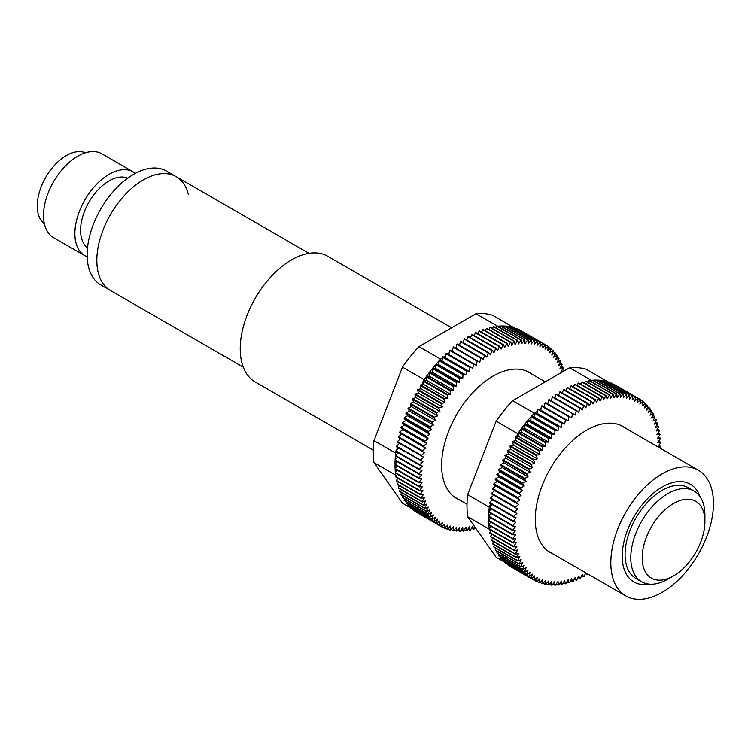<?xml version="1.0" encoding="UTF-8"?>
<svg xmlns="http://www.w3.org/2000/svg" width="751" height="751" viewBox="0 0 751 751"><rect width="100%" height="100%" fill="white"/><g stroke="black" fill="none" stroke-linecap="round" stroke-linejoin="round"><path stroke-width="1.13" d="M243.286 367.183L100.747 284.882A65.712 37.944 120 0 1 87.135 254.796A65.712 37.944 120 0 1 115.823 188.67A65.712 37.944 120 0 1 166.459 171.059L176.156 176.654A65.712 37.944 -60 0 0 125.511 194.265A65.712 37.944 -60 0 0 96.832 260.4A65.712 37.944 -60 0 0 110.435 290.477A65.712 37.944 -60 0 1 96.832 260.4A65.712 37.944 -60 0 1 125.511 194.265A65.712 37.944 -60 0 1 176.156 176.654A65.712 37.944 -60 0 1 188.341 194.406M127.717 178.147A40.319 23.281 120 0 0 109.083 180.897A40.319 23.281 120 0 0 83.164 215.086A40.319 23.281 120 0 0 87.51 247.792M135.349 173.34A48.383 27.928 120 0 0 133.274 171.923A48.383 27.928 120 0 0 109.083 174.316A48.383 27.928 120 0 0 77.484 216.945A48.383 27.928 120 0 0 84.901 255.715A48.383 27.928 120 0 0 87.172 256.804M133.274 171.923L101.92 153.814A48.383 27.928 120 0 0 77.728 156.208A48.383 27.928 120 0 0 46.121 198.846A48.383 27.928 120 0 0 53.537 237.607L84.901 255.715M85.417 152.782A41.127 23.741 120 0 0 66.323 155.551A41.127 23.741 120 0 0 39.859 190.501A41.127 23.741 120 0 0 44.393 223.836M513.224 543.011L516.266 542.626L513.712 546.456A104.821 60.521 -60 0 0 513.787 546.925L489.84 533.107A104.821 60.521 -60 0 1 489.765 532.628L490.703 531.22L489.277 529.192A104.821 60.521 -60 0 1 489.277 529.183L513.224 543.011A104.821 60.521 -60 0 1 513.158 542.522L489.22 528.695A104.821 60.521 -60 0 1 488.892 525.127L512.839 538.955A104.821 60.521 -60 0 1 512.802 538.448L488.854 524.62A104.821 60.521 -60 0 1 488.685 520.941L512.633 534.768A104.821 60.521 -60 0 1 512.623 534.252L488.676 520.424A104.821 60.521 -60 0 1 488.657 518.547A104.821 60.521 -60 0 1 488.676 516.65L512.623 530.478A104.821 60.521 -60 0 1 512.633 529.943L488.685 516.115A104.821 60.521 -60 0 1 488.854 512.248L512.802 526.075A104.821 60.521 -60 0 1 512.839 525.531L488.892 511.713A104.821 60.521 -60 0 1 489.22 507.76L513.158 521.588A104.821 60.521 -60 0 1 513.224 521.034L489.277 507.207A104.821 60.521 -60 0 1 489.277 507.197L467.61 494.693A104.821 60.521 120 0 0 466.991 506.043A104.821 60.521 120 0 0 467.61 516.679L489.277 529.192M467.61 516.679L496.12 557.233L505.029 562.377M467.61 494.693L496.12 421.217A104.821 60.521 -60 0 1 512.604 400.705L569.624 367.783A104.821 60.521 -60 0 1 586.109 369.257L632.342 395.786A104.821 60.521 -60 0 1 632.699 395.908L608.751 382.081A104.821 60.521 120 0 0 608.394 381.959M491.285 530.347L490.703 531.22M585.677 572.769L584.156 576.599A104.821 60.521 -60 0 1 583.705 576.843L582.25 574.299L580.439 578.486A104.821 60.521 -60 0 1 579.988 578.702L578.683 575.998L576.74 580.157A104.821 60.521 -60 0 1 576.289 580.345L575.135 577.472L573.06 581.593A104.821 60.521 -60 0 1 572.619 581.753L571.614 578.73L569.418 582.795A104.821 60.521 -60 0 1 568.976 582.926L568.141 579.763L565.822 583.762A104.821 60.521 -60 0 1 565.381 583.865L564.705 580.561L562.274 584.494A104.821 60.521 -60 0 1 561.842 584.569L561.326 581.133L558.791 584.982A104.821 60.521 -60 0 1 558.368 585.029L558.012 581.481L555.374 585.236A104.821 60.521 -60 0 1 554.961 585.245L554.773 581.593L552.041 585.245A104.821 60.521 -60 0 1 551.638 585.226L551.61 581.471L548.793 585.01A104.821 60.521 -60 0 1 548.399 584.963L548.54 581.114L545.639 584.541A104.821 60.521 -60 0 1 545.264 584.466L545.564 580.523L542.588 583.818A104.821 60.521 -60 0 1 542.231 583.715L540.053 582.457M554.961 585.245L552.914 584.071M551.638 585.226L549.572 584.034M548.399 584.963L546.306 583.752M545.264 584.466L543.123 583.227M490.497 536.43A104.821 60.521 120 0 0 490.6 536.881L514.548 550.708A104.821 60.521 -60 0 1 514.444 550.248L490.497 536.43L491.849 534.261M509.882 566.245A104.821 60.521 120 0 0 510.201 566.432L534.149 580.26A104.821 60.521 -60 0 1 533.83 580.072L509.92 566.094M507.338 564.574A104.821 60.521 120 0 0 507.638 564.79L531.586 578.608A104.821 60.521 -60 0 1 531.286 578.392L507.441 564.189M504.935 562.668A104.821 60.521 120 0 0 505.226 562.912L529.173 576.74A104.821 60.521 -60 0 1 528.882 576.496L504.935 562.668L505.113 562.067M502.682 560.546A104.821 60.521 120 0 0 502.954 560.819L526.892 574.646A104.821 60.521 -60 0 1 526.629 574.374L502.682 560.546L502.954 559.739M500.579 558.209A104.821 60.521 120 0 0 500.823 558.509L524.771 572.337A104.821 60.521 -60 0 1 524.527 572.037L500.579 558.209L500.955 557.195M498.636 555.665A104.821 60.521 120 0 0 498.861 555.993L522.809 569.812A104.821 60.521 -60 0 1 522.574 569.493L498.636 555.665L499.115 554.463M496.843 552.924A104.821 60.521 120 0 0 497.059 553.271L521.006 567.089A104.821 60.521 -60 0 1 520.79 566.752L496.843 552.924L497.453 551.525M495.228 549.985A104.821 60.521 120 0 0 495.416 550.352L519.363 564.179A104.821 60.521 -60 0 1 519.176 563.804L495.228 549.985L495.97 548.418M493.782 546.85A104.821 60.521 120 0 0 493.951 547.244L517.899 561.072A104.821 60.521 -60 0 1 517.73 560.678L493.782 546.85L494.665 545.123M492.506 543.546A104.821 60.521 120 0 0 492.656 543.959L516.604 557.786A104.821 60.521 -60 0 1 516.453 557.373L492.506 543.546L493.538 541.659M491.417 540.072A104.821 60.521 120 0 0 491.539 540.504L515.486 554.322A104.821 60.521 -60 0 1 515.355 553.891L491.417 540.072L492.6 538.035M513.712 546.456L489.765 532.628M513.787 546.925L516.895 546.334L514.444 550.248M569.624 367.783L591.29 380.297A104.821 60.521 -60 0 1 592.436 380.194L616.383 394.022A104.821 60.521 -60 0 1 616.796 393.993L592.849 380.166A104.821 60.521 -60 0 1 595.815 380.072L619.753 393.89A104.821 60.521 -60 0 1 620.166 393.89L596.219 380.072A104.821 60.521 -60 0 1 599.101 380.175L623.048 394.003A104.821 60.521 -60 0 1 623.443 394.031L599.495 380.213A104.821 60.521 -60 0 1 602.302 380.532L626.25 394.359A104.821 60.521 -60 0 1 626.634 394.416L602.687 380.597A104.821 60.521 -60 0 1 605.4 381.123L629.347 394.951A104.821 60.521 -60 0 1 629.723 395.045L605.775 381.217A104.821 60.521 -60 0 1 607.775 381.771M590.164 380.945L591.29 380.297M512.604 400.705L558.368 426.878A104.821 60.521 -60 0 1 558.791 426.437L534.843 412.609A104.821 60.521 120 0 0 534.421 413.05M534.843 412.609L537.669 411.248L537.894 409.502L561.842 423.329A104.821 60.521 -60 0 1 562.274 422.907L538.326 409.079A104.821 60.521 120 0 0 537.894 409.502M538.326 409.079L540.053 409.877L540.889 409.389L541.433 406.113L565.381 419.94A104.821 60.521 -60 0 1 565.822 419.537L541.875 405.718A104.821 60.521 120 0 0 541.433 406.113M585.414 383.686L586.278 383.188M587.92 382.24L588.981 380.569L612.929 394.397A104.821 60.521 -60 0 1 613.36 394.331L589.413 380.513A104.821 60.521 120 0 0 588.981 380.569M542.231 446.826L542.691 450.3L539.659 450.647L515.712 436.819L516.622 436.716L517.786 433.721A104.821 60.521 -60 0 1 518.284 432.998L542.231 446.826A104.821 60.521 -60 0 1 542.588 446.301L518.65 432.473A104.821 60.521 -60 0 1 521.316 428.755L545.264 442.583A104.821 60.521 -60 0 1 545.639 442.067L521.692 428.239A104.821 60.521 -60 0 1 524.451 424.625L548.399 438.453A104.821 60.521 -60 0 1 548.793 437.955L524.846 424.127A104.821 60.521 -60 0 1 527.69 420.626L551.638 434.454A104.821 60.521 -60 0 1 552.041 433.975L528.094 420.147A104.821 60.521 -60 0 1 531.013 416.767L554.961 430.595A104.821 60.521 -60 0 1 555.374 430.126L531.426 416.307A104.821 60.521 -60 0 1 534.271 413.21M517.786 433.721L496.12 421.217M491.952 504.456L489.277 507.207L490.638 503.696M491.539 493.276L494.731 490.6L492.506 489.108L518.678 504.428L515.486 507.103L491.539 493.276A104.821 60.521 120 0 0 491.417 493.848L517.692 508.971L514.548 511.807L490.6 497.979A104.821 60.521 120 0 0 490.497 498.551L516.895 513.468L513.787 516.453L489.84 502.626L492.243 499.556M539.302 451.182L539.931 454.524L536.843 455.087L512.895 441.259L515.008 440.875L515.693 439.119L515.355 437.354L539.302 451.182A104.821 60.521 -60 0 1 539.659 450.647M658.43 436.998L660.448 438.171A104.821 60.521 -60 0 1 660.495 438.659L657.792 442.348L660.739 442.283A104.821 60.521 -60 0 1 660.767 442.799L657.97 446.376L660.842 446.526A104.821 60.521 -60 0 1 660.842 447.052L659.988 448.084M658.702 441.109L660.739 442.283M658.787 445.334L660.842 446.526M534.149 580.26L537.294 577.397L536.505 581.518A104.821 60.521 -60 0 0 536.843 581.678L539.931 578.664L539.302 582.738L537.078 581.452M488.676 520.424L490.75 517.843M512.633 534.768L515.552 534.815L512.802 538.448M553.149 553.994A72.772 42.018 -60 0 1 535.266 519.288A72.772 42.018 -60 0 1 586.728 430.163A72.772 42.018 -60 0 1 625.714 428.295M512.839 538.955L515.815 538.777L513.158 542.522M514.548 550.708L517.692 549.901L515.355 553.891M515.486 554.322L518.678 553.318L516.453 557.373M516.604 557.786L519.823 556.566L517.73 560.678M517.899 561.072L521.147 559.655L519.176 563.804M519.363 564.179L522.63 562.565L520.79 566.752M521.006 567.089L524.273 565.287L522.574 569.493M522.809 569.812L526.075 567.812L524.527 572.037M524.771 572.337L528.037 570.15L526.629 574.374M526.892 574.646L530.14 572.281L528.882 576.496M529.173 576.74L532.384 574.205L531.286 578.392M531.586 578.608L534.778 575.914L533.83 580.072M542.231 583.715L542.691 579.716L539.659 582.87A104.821 60.521 -60 0 1 539.302 582.738M586.353 573.163L587.432 574.759L585.367 573.567M588.014 574.121L587.883 574.487A104.821 60.521 -60 0 1 587.432 574.759M660.448 438.171L657.435 438.443L660.035 434.66A104.821 60.521 -60 0 0 659.969 434.181L656.9 434.669L659.397 430.792A104.821 60.521 -60 0 0 659.312 430.323L656.177 431.027L658.571 427.066A104.821 60.521 -60 0 0 658.458 426.624L655.294 427.535L657.566 423.508A104.821 60.521 -60 0 0 657.435 423.085L654.224 424.202L656.383 420.119A104.821 60.521 -60 0 0 656.224 419.715L652.995 421.029L655.022 416.899A104.821 60.521 -60 0 0 654.844 416.514L651.586 418.035L653.492 413.857A104.821 60.521 -60 0 0 653.295 413.501L650.028 415.219L651.784 411.013A104.821 60.521 -60 0 0 651.568 410.684L648.301 412.59L649.925 408.375A104.821 60.521 -60 0 0 649.681 408.065L646.414 410.149L647.897 405.934A104.821 60.521 -60 0 0 647.634 405.643L644.386 407.924L645.719 403.7A104.821 60.521 -60 0 0 645.438 403.447L642.208 405.897L643.382 401.691A104.821 60.521 -60 0 0 643.091 401.456L639.89 404.076L640.913 399.898A104.821 60.521 -60 0 0 640.603 399.701L637.439 402.48L638.303 398.34L614.356 384.512A104.821 60.521 120 0 0 614.027 384.334L637.975 398.161A104.821 60.521 -60 0 1 638.303 398.34L640.603 399.701M637.975 398.161L634.858 401.1L635.562 397.007L611.614 383.179A104.821 60.521 120 0 0 611.276 383.029L635.224 396.857A104.821 60.521 -60 0 1 635.562 397.007M635.224 396.857L632.154 399.945L632.699 395.908M632.342 395.786L629.338 399.016L629.723 395.045M629.347 394.951L626.418 398.312L626.634 394.416M626.25 394.359L623.386 397.842L623.443 394.031M623.048 394.003L620.27 397.608L620.166 393.89M619.753 393.89L617.069 397.598L616.796 393.993M616.383 394.022L613.792 397.823L613.36 394.331M612.929 394.397L610.45 398.283L609.85 394.913L585.902 381.095A104.821 60.521 120 0 0 585.47 381.179L609.418 395.007A104.821 60.521 -60 0 1 609.85 394.913M609.418 395.007L607.043 398.969L606.282 395.739L582.335 381.912A104.821 60.521 120 0 0 581.894 382.024L605.841 395.852A104.821 60.521 -60 0 1 606.282 395.739M605.841 395.852L603.579 399.889L602.659 396.791L578.721 382.972A104.821 60.521 120 0 0 578.27 383.113L602.218 396.941A104.821 60.521 -60 0 1 602.659 396.791M602.218 396.941L600.077 401.034L599.007 398.086L575.059 384.259A104.821 60.521 120 0 0 574.609 384.437L598.556 398.265A104.821 60.521 -60 0 1 599.007 398.086M598.556 398.265L596.547 402.405L595.318 399.607L571.37 385.789A104.821 60.521 120 0 0 570.92 385.986L594.867 399.814A104.821 60.521 -60 0 1 595.318 399.607M594.867 399.814L592.99 403.991L591.61 401.363L567.662 387.535A104.821 60.521 120 0 0 567.212 387.769L591.15 401.588A104.821 60.521 -60 0 1 591.61 401.363M591.15 401.588L589.413 405.793L587.883 403.334L563.935 389.506A104.821 60.521 120 0 0 563.485 389.769L587.432 403.587A104.821 60.521 -60 0 1 587.883 403.334M587.432 403.587L585.827 407.812L584.156 405.531L560.218 391.703A104.821 60.521 120 0 0 559.758 391.984L583.705 405.812A104.821 60.521 -60 0 1 584.156 405.531M583.705 405.812L582.25 410.037L580.439 407.934L556.491 394.106A104.821 60.521 120 0 0 556.04 394.416L579.988 408.234A104.821 60.521 -60 0 1 580.439 407.934M579.988 408.234L578.683 412.459L576.74 410.544L552.792 396.716A104.821 60.521 120 0 0 552.342 397.044L576.289 410.872A104.821 60.521 -60 0 1 576.74 410.544M576.289 410.872L575.135 415.078L549.112 399.523A104.821 60.521 120 0 0 548.671 399.879L572.619 413.707A104.821 60.521 -60 0 1 573.06 413.35M572.619 413.707L571.614 417.885L545.47 402.527A104.821 60.521 120 0 0 545.029 402.911L568.976 416.73A104.821 60.521 -60 0 1 569.418 416.354M568.976 416.73L568.141 420.87L565.822 419.537M565.381 419.94L564.705 424.033L562.274 422.907M561.842 423.329L561.326 427.357L558.791 426.437M558.368 426.878L558.012 430.839L555.374 430.126M554.961 430.595L554.773 434.472L552.041 433.975M551.638 434.454L551.61 438.246L548.793 437.955M548.399 438.453L548.54 442.142L545.639 442.067M545.264 442.583L545.564 446.169L542.588 446.301M536.505 455.632L537.294 458.842L534.149 459.612L510.201 445.784L513.346 445.024L512.558 441.804L536.505 455.632A104.821 60.521 -60 0 1 536.843 455.087M533.83 460.175L534.778 463.245L531.586 464.221L507.638 450.393L510.83 449.417L509.882 446.347L533.83 460.175A104.821 60.521 -60 0 1 534.149 459.612M531.286 464.785L532.384 467.704L529.173 468.887L505.226 455.059L508.446 453.876L507.338 450.957L531.286 464.785A104.821 60.521 -60 0 1 531.586 464.221M528.882 469.459L530.14 472.219L526.892 473.609L502.954 459.781L506.193 458.401L504.935 455.632L528.882 469.459A104.821 60.521 -60 0 1 529.173 468.887M526.629 474.181L528.037 476.782L524.771 478.368L500.823 464.54L504.09 462.954L502.682 460.363L526.629 474.181A104.821 60.521 -60 0 1 526.892 473.609M524.527 478.95L526.075 481.382L522.809 483.156L498.861 469.328L502.128 467.554L500.579 465.122L524.527 478.95A104.821 60.521 -60 0 1 524.771 478.368M522.574 483.738L524.273 485.991L521.006 487.962L497.059 474.134L500.326 472.163L498.636 469.91L522.574 483.738A104.821 60.521 -60 0 1 522.809 483.156M520.79 488.544L522.63 490.619L519.363 492.769L495.416 478.941L498.683 476.791L496.843 474.716L520.79 488.544A104.821 60.521 -60 0 1 521.006 487.962M519.176 493.351L521.147 495.238L517.899 497.566L493.951 483.747L497.2 481.41L495.228 479.532L519.176 493.351A104.821 60.521 -60 0 1 519.363 492.769M517.73 498.157L519.823 499.847L516.604 502.353L492.656 488.525L495.876 486.019L493.782 484.329L517.73 498.157A104.821 60.521 -60 0 1 517.899 497.566M516.453 502.935A104.821 60.521 -60 0 1 516.604 502.353M515.355 507.676A104.821 60.521 -60 0 1 515.486 507.103M514.444 512.37A104.821 60.521 -60 0 1 514.548 511.807M489.84 502.626A104.821 60.521 120 0 0 489.765 503.189L513.712 517.017A104.821 60.521 -60 0 1 513.787 516.453M513.712 517.017L516.266 517.899L513.224 521.034M513.158 521.588L515.815 522.264L512.839 525.531M512.802 526.075L515.552 526.545L512.633 529.943M512.623 530.478L515.458 530.732L512.623 534.252M490.919 526.301L489.22 528.695M490.741 522.123L488.854 524.62M536.505 581.518L534.214 580.204M601.579 381.414L602.302 380.532M598.275 381.255L599.101 380.175M604.808 381.818L605.4 381.123M594.886 381.339L595.815 380.072M591.431 381.677L592.436 380.194M540.053 409.877L540.758 410.206L540.889 409.389M584.334 383.066L585.47 381.179M535.125 412.712L537.378 413.529L537.669 411.248M580.72 384.127L581.894 382.024M541.875 405.718L544.193 407.042L545.029 402.911M547.723 403.831L548.671 399.879M551.309 400.799L552.342 397.044M554.942 397.955L556.04 394.416M558.613 395.326L559.758 391.984M562.292 392.904L563.485 389.769M565.991 390.698L567.212 387.769M569.699 388.708L570.92 385.986M573.388 386.953L574.609 384.437M577.068 385.423L578.27 383.113M534.412 413.125L534.064 417.012L531.426 416.307M490.957 513.468L488.685 516.115M491.361 509L488.892 511.713M551.61 438.246L527.662 424.418L527.69 420.626M545.564 446.169L521.616 432.341L521.316 428.755M518.284 432.998L518.744 436.472L542.691 450.3M554.773 434.472L530.826 420.644L528.094 420.147M530.826 420.644L531.013 416.767M548.54 442.142L524.592 428.323L524.451 424.625M527.662 424.418L524.846 424.127M521.616 432.341L518.65 432.473M524.592 428.323L521.692 428.239M534.064 417.012L558.012 430.839M516.622 436.716L518.744 436.472M491.764 500.776L492.74 499.837M515.712 436.819A104.821 60.521 120 0 0 515.355 437.354M515.008 440.875L515.984 440.706L515.693 439.119M512.895 441.259A104.821 60.521 120 0 0 512.558 441.804M490.6 497.979L493.717 495.181M492.656 488.525A104.821 60.521 120 0 0 492.506 489.108M493.951 483.747A104.821 60.521 120 0 0 493.782 484.329M495.416 478.941A104.821 60.521 120 0 0 495.228 479.532M497.059 474.134A104.821 60.521 120 0 0 496.843 474.716M498.861 469.328A104.821 60.521 120 0 0 498.636 469.91M500.823 464.54A104.821 60.521 120 0 0 500.579 465.122M502.954 459.781A104.821 60.521 120 0 0 502.682 460.363M505.226 455.059A104.821 60.521 120 0 0 504.935 455.632M507.638 450.393A104.821 60.521 120 0 0 507.338 450.957M510.201 445.784A104.821 60.521 120 0 0 509.882 446.347M497.2 481.41L521.147 495.238M537.294 458.842L513.346 445.024M640.847 400.161L643.091 401.456M654.215 418.551L656.224 419.715M657.96 433.017L659.969 434.181M565.381 583.865L563.381 582.71M494.731 490.6L518.678 504.428M528.037 476.782L504.09 462.954M540.758 410.206L564.705 424.033M643.25 402.179L645.438 403.447M652.816 415.341L654.844 416.514M579.988 578.702L577.96 577.538M572.619 581.753L570.61 580.589M530.14 472.219L506.193 458.401M656.458 425.47L658.458 426.624M495.876 486.019L519.823 499.847M526.075 481.382L502.128 467.554M544.193 407.042L568.141 420.87M568.976 582.926L566.977 581.772M561.842 584.569L559.833 583.405M651.239 412.318L653.295 413.501M558.368 585.029L556.341 583.856M534.778 463.245L510.83 449.417M498.683 476.791L522.63 490.619M532.384 467.704L508.446 453.876M645.494 404.413L647.634 405.643M657.303 429.168L659.312 430.323M647.578 406.845L649.681 408.065M537.378 413.529L561.326 427.357M583.705 576.843L581.659 575.66M576.289 580.345L574.28 579.181M500.326 472.163L524.273 485.991M655.426 421.931L657.435 423.085M649.493 409.483L651.568 410.684M539.931 454.524L515.984 440.706M410.243 507.657L402.47 503.17L373.96 462.616A104.821 60.521 -60 0 1 373.96 440.63L402.47 367.155A104.821 60.521 -60 0 1 418.964 346.633L475.974 313.721A104.821 60.521 -60 0 1 492.468 315.195L514.304 327.934M475.974 313.721L497.641 326.225A104.821 60.521 -60 0 1 500.485 326.037L524.433 339.865A104.821 60.521 -60 0 1 524.846 339.846L500.898 326.018A104.821 60.521 -60 0 1 503.827 326.028L527.775 339.856A104.821 60.521 -60 0 1 528.169 339.865L504.221 326.047A104.821 60.521 -60 0 1 507.075 326.263L531.013 340.09A104.821 60.521 -60 0 1 531.408 340.128L507.46 326.31A104.821 60.521 -60 0 1 510.22 326.732L534.168 340.56A104.821 60.521 -60 0 1 534.543 340.635L510.605 326.807A104.821 60.521 -60 0 1 513.271 327.445L537.218 341.273A104.821 60.521 -60 0 1 537.585 341.376L513.637 327.549A104.821 60.521 -60 0 1 514.135 327.699M518.791 329.82L542.973 343.414L539.875 346.427L540.504 342.362L516.557 328.534A104.821 60.521 120 0 0 516.209 328.403L540.157 342.231A104.821 60.521 -60 0 1 540.504 342.362M521.645 331.069L545.658 344.84L542.522 347.694L543.302 343.573L519.363 329.755A104.821 60.521 120 0 0 519.025 329.586M397.439 474.275L396.246 476.003L395.627 475.12A104.821 60.521 -60 0 1 395.411 473.102L419.358 486.93A104.821 60.521 -60 0 1 419.311 486.432L395.364 472.614A104.821 60.521 -60 0 1 395.12 468.981L419.067 482.809A104.821 60.521 -60 0 1 419.049 482.302L395.101 468.474A104.821 60.521 -60 0 1 395.017 464.747L418.964 478.575A104.821 60.521 -60 0 1 418.964 478.049L395.017 464.221A104.821 60.521 -60 0 1 395.101 460.401L419.049 474.219A104.821 60.521 -60 0 1 419.067 473.684L395.12 459.856A104.821 60.521 -60 0 1 395.364 455.951L419.311 469.779A104.821 60.521 -60 0 1 419.358 469.225L395.411 455.406A104.821 60.521 -60 0 1 395.627 453.135L396.209 451.642M373.96 462.616L395.627 475.12M419.358 486.93L422.372 486.657L419.771 490.441L395.824 476.613A104.821 60.521 120 0 0 395.89 477.092L419.837 490.919L422.916 490.431L420.41 494.308L396.462 480.48L397.786 478.19M475.064 527.286L473.965 529.239A104.821 60.521 -60 0 1 473.534 529.361L472.773 526.122L470.398 530.093A104.821 60.521 -60 0 1 469.966 530.178L469.366 526.817L466.878 530.704A104.821 60.521 -60 0 1 466.455 530.76L466.014 527.268L463.423 531.079A104.821 60.521 -60 0 1 463.01 531.107L462.738 527.502L460.053 531.201A104.821 60.521 -60 0 1 459.65 531.201L459.537 527.493L456.758 531.088A104.821 60.521 -60 0 1 456.364 531.06L456.42 527.258L453.557 530.741A104.821 60.521 -60 0 1 453.172 530.675L453.397 526.78L450.459 530.14A104.821 60.521 -60 0 1 450.084 530.056L447.934 528.807M463.01 531.107L460.973 529.934M459.65 531.201L457.594 530.018M456.364 531.06L454.28 529.859M453.172 530.675L451.06 529.455M450.084 390.623L450.469 394.153L426.521 380.325L423.789 380.55L424.137 379.659A104.821 60.521 -60 0 1 426.146 376.795L450.084 390.623A104.821 60.521 -60 0 1 450.459 390.107L426.512 376.279A104.821 60.521 -60 0 1 429.225 372.609L453.172 386.436A104.821 60.521 -60 0 1 453.557 385.93L429.61 372.102A104.821 60.521 -60 0 1 432.416 368.544L456.364 382.372A104.821 60.521 -60 0 1 456.758 381.884L432.811 368.056A104.821 60.521 -60 0 1 435.702 364.61L459.65 378.438A104.821 60.521 -60 0 1 460.053 377.969L436.106 364.141A104.821 60.521 -60 0 1 439.063 360.827L463.01 374.655A104.821 60.521 -60 0 1 463.423 374.195L439.485 360.377A104.821 60.521 -60 0 1 440.63 359.147L442.405 358.124L442.508 357.194L466.455 371.022A104.821 60.521 -60 0 1 466.878 370.59L442.93 356.763A104.821 60.521 120 0 0 442.508 357.194M402.47 367.155L424.137 379.659M373.96 440.63L395.627 453.135M397.401 441.569L400.574 438.809L398.293 437.42L424.522 452.637L421.349 455.397L397.401 441.569A104.821 60.521 120 0 0 397.288 442.142L423.63 457.162L420.504 460.072L396.556 446.244A104.821 60.521 120 0 0 396.462 446.817L422.916 461.621L419.837 464.691L395.89 450.863L397.786 447.577M396.556 446.244L399.419 443.372M444.245 399.335L444.949 402.611L441.832 403.278L417.885 389.45L420.56 388.877L420.297 385.507L444.245 399.335A104.821 60.521 -60 0 1 444.592 398.79L420.644 384.963A104.821 60.521 120 0 0 420.297 385.507M420.644 384.963L422.165 384.737L423.16 381.104L447.108 394.923A104.821 60.521 -60 0 1 447.465 394.397L423.517 380.569A104.821 60.521 120 0 0 423.16 381.104M418.964 346.633L440.63 359.147M442.93 356.763L444.001 357.204L445.643 356.256L446.019 353.721L469.966 367.549A104.821 60.521 -60 0 1 470.398 367.136L446.451 353.308A104.821 60.521 120 0 0 446.019 353.721M495.416 327.511L497.078 326.291L521.025 340.109A104.821 60.521 -60 0 1 521.438 340.072L497.5 326.244A104.821 60.521 120 0 0 497.078 326.291M459.509 499.922A72.772 42.018 -60 0 1 441.626 465.226A72.772 42.018 -60 0 1 493.078 376.101L493.078 376.101A72.772 42.018 -60 0 1 532.074 374.233M562.321 369.614L564.33 370.769A104.821 60.521 -60 0 1 564.348 370.834M564.33 370.769L561.138 371.783L563.353 367.727A104.821 60.521 -60 0 0 563.212 367.314L559.983 368.525L562.077 364.413A104.821 60.521 -60 0 0 561.917 364.028L558.669 365.446L560.631 361.287A104.821 60.521 -60 0 0 560.443 360.921L557.186 362.536L559.016 358.349A104.821 60.521 -60 0 0 558.81 358.002L555.533 359.813L557.233 355.608A104.821 60.521 -60 0 0 556.998 355.279L553.731 357.279L555.28 353.064A104.821 60.521 -60 0 0 555.036 352.763L551.778 354.951L553.177 350.726A104.821 60.521 -60 0 0 552.914 350.454L549.666 352.82L550.924 348.605A104.821 60.521 -60 0 0 550.643 348.361L547.423 350.895L548.521 346.699A104.821 60.521 -60 0 0 548.221 346.483L545.038 349.187L545.977 345.028A104.821 60.521 -60 0 0 545.658 344.84M540.157 342.231L537.115 345.385L537.585 341.376M537.218 341.273L534.243 344.568L534.543 340.635M534.168 340.56L531.267 343.986L531.408 340.128M531.013 340.09L528.197 343.629L528.169 339.865M527.775 339.856L525.043 343.507L524.846 339.846M524.433 339.865L521.795 343.62L521.438 340.072M521.025 340.109L518.481 343.958L517.965 340.532L494.017 326.704A104.821 60.521 120 0 0 493.595 326.779L517.533 340.607A104.821 60.521 -60 0 1 517.965 340.532M517.533 340.607L515.102 344.531L514.426 341.236L490.478 327.408A104.821 60.521 120 0 0 490.046 327.511L513.994 341.329A104.821 60.521 -60 0 1 514.426 341.236M513.994 341.329L511.675 345.338L510.83 342.174L486.883 328.347A104.821 60.521 120 0 0 486.441 328.478L510.389 342.306A104.821 60.521 -60 0 1 510.83 342.174M510.389 342.306L508.192 346.371L507.197 343.348L483.25 329.52A104.821 60.521 120 0 0 482.799 329.68L506.747 343.507A104.821 60.521 -60 0 1 507.197 343.348M506.747 343.507L504.672 347.629L503.517 344.756L479.57 330.928A104.821 60.521 120 0 0 479.129 331.116L503.067 344.944A104.821 60.521 -60 0 1 503.517 344.756M503.067 344.944L501.124 349.102L499.819 346.389L475.871 332.571A104.821 60.521 120 0 0 475.421 332.787L499.368 346.605A104.821 60.521 -60 0 1 499.819 346.389M499.368 346.605L497.556 350.801L496.101 348.257L472.154 334.43A104.821 60.521 120 0 0 471.703 334.674L495.651 348.502A104.821 60.521 -60 0 1 496.101 348.257M495.651 348.502L493.98 352.707L492.374 350.341L468.436 336.514A104.821 60.521 120 0 0 467.976 336.786L491.924 350.604A104.821 60.521 -60 0 1 492.374 350.341M491.924 350.604L490.394 354.829L488.657 352.641L464.709 338.814A104.821 60.521 120 0 0 464.259 339.105L488.206 352.932A104.821 60.521 -60 0 1 488.657 352.641M488.206 352.932L486.817 357.157L484.939 355.148L461.001 341.32A104.821 60.521 120 0 0 460.541 341.639L484.489 355.467A104.821 60.521 -60 0 1 484.939 355.148M484.489 355.467L483.259 359.673L481.25 357.861L457.303 344.033A104.821 60.521 120 0 0 456.861 344.371L480.8 358.199A104.821 60.521 -60 0 1 481.25 357.861M480.8 358.199L479.729 362.386L453.642 346.934A104.821 60.521 120 0 0 453.2 347.309L477.148 361.128A104.821 60.521 -60 0 1 477.589 360.762M477.148 361.128L476.228 365.286L450.018 350.032A104.821 60.521 120 0 0 449.586 350.426L473.534 364.254A104.821 60.521 -60 0 1 473.965 363.86M473.534 364.254L472.773 368.365L470.398 367.136M469.966 367.549L469.366 371.604L466.878 370.59M466.455 371.022L466.014 375.012L463.423 374.195M463.01 374.655L462.738 378.57L460.053 377.969M459.65 378.438L459.537 382.278L456.758 381.884M456.364 382.372L456.42 386.117L453.557 385.93M453.172 386.436L453.397 390.079L450.459 390.107M450.469 394.153L447.465 394.397M447.108 394.923L447.652 398.33L444.592 398.79M441.504 403.831L442.377 406.967L439.204 407.84L415.265 394.012L418.429 393.139L417.556 390.004L441.504 403.831A104.821 60.521 -60 0 1 441.832 403.278M438.894 408.403L439.917 411.398L436.716 412.477L412.768 398.65L415.97 397.57L414.946 394.575L438.894 408.403A104.821 60.521 -60 0 1 439.204 407.84M436.425 413.05L437.598 415.894L434.369 417.171L410.421 403.353L413.66 402.067L412.477 399.222L436.425 413.05A104.821 60.521 -60 0 1 436.716 412.477M434.097 417.753L435.42 420.429L432.172 421.912L408.225 408.093L411.482 406.61L410.149 403.925L434.097 417.753A104.821 60.521 -60 0 1 434.369 417.171M431.909 422.494L433.393 425.01L430.126 426.69L406.178 412.872L409.445 411.191L407.971 408.675L431.909 422.494A104.821 60.521 -60 0 1 432.172 421.912M429.891 427.281L431.515 429.619L428.239 431.487L404.291 417.669L407.568 415.791L405.944 413.454L429.891 427.281A104.821 60.521 -60 0 1 430.126 426.69M428.023 432.078L429.788 434.238L426.521 436.303L402.574 422.475L405.84 420.41L404.076 418.251L428.023 432.078A104.821 60.521 -60 0 1 428.239 431.487M426.324 436.885L428.22 438.866L424.963 441.109L401.015 427.281L404.273 425.038L402.376 423.057L426.324 436.885A104.821 60.521 -60 0 1 426.521 436.303M424.784 441.691L426.821 443.475L423.583 445.897L399.635 432.069L402.874 429.656L400.837 427.863L424.784 441.691A104.821 60.521 -60 0 1 424.963 441.109M423.423 446.479L425.582 448.075L422.372 450.666L398.434 436.838L401.635 434.247L399.476 432.66L423.423 446.479A104.821 60.521 -60 0 1 423.583 445.897M422.24 451.248A104.821 60.521 -60 0 1 422.372 450.666M421.236 455.97A104.821 60.521 -60 0 1 421.349 455.397M420.41 460.635A104.821 60.521 -60 0 1 420.504 460.072M395.89 450.863A104.821 60.521 120 0 0 395.824 451.417L419.771 465.245A104.821 60.521 -60 0 1 419.837 464.691M419.771 465.245L422.372 466.024L419.358 469.225M419.311 469.779L422.015 470.351L419.067 473.684M419.049 474.219L421.837 474.585L418.964 478.049M418.964 478.575L421.837 478.716L419.049 482.302M419.067 482.809L422.015 482.743L419.311 486.432M419.837 490.919A104.821 60.521 -60 0 1 419.771 490.441M396.462 480.48A104.821 60.521 120 0 0 396.556 480.94L420.504 494.768A104.821 60.521 -60 0 1 420.41 494.308M420.504 494.768L423.63 494.074L421.236 498.026L397.288 484.198A104.821 60.521 120 0 0 397.401 484.648L421.349 498.467A104.821 60.521 -60 0 1 421.236 498.026M421.349 498.467L424.522 497.566L422.24 501.593L398.293 487.765A104.821 60.521 120 0 0 398.434 488.188L422.372 502.015A104.821 60.521 -60 0 1 422.24 501.593M422.372 502.015L425.582 500.898L423.423 504.982L399.476 491.154A104.821 60.521 120 0 0 399.635 491.558L423.583 505.385A104.821 60.521 -60 0 1 423.423 504.982M423.583 505.385L426.821 504.071L424.784 508.202L400.837 494.374A104.821 60.521 120 0 0 401.015 494.759L424.963 508.577A104.821 60.521 -60 0 1 424.784 508.202M424.963 508.577L428.22 507.066L426.324 511.234L402.376 497.415A104.821 60.521 120 0 0 402.574 497.772L426.521 511.591A104.821 60.521 -60 0 1 426.324 511.234M426.521 511.591L429.788 509.882L428.023 514.078L404.076 500.26A104.821 60.521 120 0 0 404.291 500.588L428.239 514.416A104.821 60.521 -60 0 1 428.023 514.078M428.239 514.416L431.515 512.511L429.891 516.726L405.944 502.898A104.821 60.521 120 0 0 406.178 503.208L430.126 517.035A104.821 60.521 -60 0 1 429.891 516.726M430.126 517.035L433.393 514.942L431.909 519.166L407.971 505.339A104.821 60.521 120 0 0 408.225 505.62L432.172 519.448A104.821 60.521 -60 0 1 431.909 519.166M432.172 519.448L435.42 517.176L434.097 521.391L410.149 507.573A104.821 60.521 120 0 0 410.421 507.826L434.369 521.654A104.821 60.521 -60 0 1 434.097 521.391M434.369 521.654L437.598 519.204L436.425 523.409L412.477 509.582A104.821 60.521 120 0 0 412.768 509.816L436.716 523.635A104.821 60.521 -60 0 1 436.425 523.409M436.716 523.635L439.917 521.016L438.894 525.193L414.946 511.375A104.821 60.521 120 0 0 415.265 511.572L439.204 525.4A104.821 60.521 -60 0 1 438.894 525.193M439.204 525.4L442.377 522.621L441.504 526.761L417.565 512.905M450.084 530.056L450.469 526.085L447.465 529.314A104.821 60.521 -60 0 1 447.108 529.192L447.652 525.156L444.592 528.244A104.821 60.521 -60 0 1 444.245 528.094L444.949 524.001L441.832 526.939A104.821 60.521 -60 0 1 441.504 526.761M499.518 327.417L500.485 326.037M509.563 327.52L510.22 326.732M506.296 327.239L507.075 326.263M502.945 327.201L503.827 326.028M512.736 328.046L513.271 327.445M556.744 356.809L558.81 358.002M561.194 366.15L563.212 367.314M559.889 362.855L561.917 364.028M552.914 351.534L555.036 352.763M550.746 349.206L552.914 350.454M554.914 354.078L556.998 355.279M548.427 347.084L550.643 348.361M545.949 345.169L548.221 346.483M558.406 359.748L560.443 360.921M395.824 476.613L396.246 476.003M397.288 484.198L398.556 482.104M412.477 509.582L412.618 509.094M410.149 507.573L410.375 506.859M407.971 505.339L408.291 504.428M405.944 502.898L406.366 501.79M404.076 500.26L404.62 498.955M402.376 497.415L403.052 495.932M400.837 494.374L401.654 492.722M399.476 491.154L400.433 489.342M398.293 487.765L399.401 485.803M396.904 449.858L398.678 448.094M426.521 380.325L426.146 376.795M422.165 384.737L423.705 384.512L423.282 381.865M397.983 452.665L395.411 455.406M420.56 388.877L420.86 388.107M417.885 389.45A104.821 60.521 120 0 0 417.556 390.004M398.434 436.838A104.821 60.521 120 0 0 398.293 437.42M399.635 432.069A104.821 60.521 120 0 0 399.476 432.66M401.015 427.281A104.821 60.521 120 0 0 400.837 427.863M402.574 422.475A104.821 60.521 120 0 0 402.376 423.057M404.291 417.669A104.821 60.521 120 0 0 404.076 418.251M406.178 412.872A104.821 60.521 120 0 0 405.944 413.454M408.225 408.093A104.821 60.521 120 0 0 407.971 408.675M410.421 403.353A104.821 60.521 120 0 0 410.149 403.925M412.768 398.65A104.821 60.521 120 0 0 412.477 399.222M415.265 394.012A104.821 60.521 120 0 0 414.946 394.575M462.738 378.57L438.791 364.751L439.063 360.827M456.42 386.117L432.473 372.289L429.61 372.102M442.405 358.124L442.067 361.184L439.485 360.377M459.537 382.278L435.589 368.45L435.702 364.61M438.791 364.751L436.106 364.141M453.397 390.079L429.45 376.251L426.512 376.279M429.45 376.251L429.225 372.609M432.473 372.289L432.416 368.544M435.589 368.45L432.811 368.056M442.067 361.184L466.014 375.012M397.495 457.181L395.12 459.856M397.072 465.939L395.101 468.474M397.185 461.602L395.017 464.221M397.157 470.164L395.364 472.614M444.001 357.204L445.418 357.786L445.643 356.256M446.451 353.308L448.769 354.51M496.035 327.868L496.787 326.723M488.892 329.501L490.046 327.511M448.835 354.453L449.586 350.426M452.309 351.355L453.2 347.309M455.866 348.22L456.861 344.371M459.481 345.291L460.541 341.639M463.132 342.55L464.259 339.105M466.803 340.025L467.976 336.786M470.501 337.706L471.703 334.674M474.2 335.613L475.421 332.787M477.899 333.735L479.129 331.116M481.588 332.092L482.799 329.68M485.249 330.684L486.441 328.478M492.487 328.562L493.595 326.779M401.635 434.247L425.582 448.075M404.273 425.038L428.22 438.866M437.598 415.894L413.66 402.067M444.949 402.611L421.001 388.783M439.917 411.398L415.97 397.57M445.418 357.786L469.366 371.604M473.534 529.361L471.525 528.206M448.826 354.538L472.773 368.365M442.377 406.967L418.429 393.139M447.108 529.192L444.902 527.925M444.245 528.094L441.992 526.789M431.515 429.619L407.568 415.791M433.393 425.01L409.445 411.191M435.42 420.429L411.482 406.61M466.455 530.76L464.437 529.596M400.574 438.809L424.522 452.637M405.84 420.41L429.788 434.238M447.652 398.33L423.705 384.512M402.874 429.656L426.821 443.475M469.966 530.178L467.957 529.023M699.923 496.467A56.447 32.584 120 0 0 690.357 484.235A56.447 32.584 120 0 0 662.138 487.033A56.447 32.584 120 0 0 625.264 536.768A56.447 32.584 120 0 0 633.919 581.997A56.447 32.584 120 0 0 649.296 584.165A56.447 32.584 -60 0 1 633.919 581.997A56.447 32.584 -60 0 1 622.222 556.162A56.447 32.584 -60 0 1 646.864 499.359A56.447 32.584 -60 0 1 690.357 484.235A56.447 32.584 -60 0 1 699.923 496.467M694.046 491.023L688.338 487.728A52.41 30.256 120 0 0 662.138 490.328A52.41 30.256 120 0 0 627.892 536.514A52.41 30.256 120 0 0 635.928 578.505L641.636 581.8A52.41 30.256 -60 0 1 633.6 539.8A52.41 30.256 -60 0 1 667.836 493.614A52.41 30.256 -60 0 1 694.046 491.023A52.41 30.256 -60 0 1 704.898 515.017L704.898 521.598A44.347 25.6 120 0 0 673.544 503.489A44.347 25.6 120 0 0 642.18 557.805A44.347 25.6 120 0 0 673.544 575.914L667.836 579.199A52.41 30.256 -60 0 1 641.636 581.8M667.836 579.199L673.544 575.914A44.347 25.6 120 0 0 704.898 521.598M451.623 327.783L327.821 256.307A72.565 41.896 120 0 0 271.9 275.748A72.565 41.896 120 0 0 240.226 348.783A72.565 41.896 120 0 0 255.256 381.996L373.369 450.196M610.826 562.743A72.565 41.896 120 0 0 625.855 595.965A72.565 41.896 120 0 0 681.777 576.524A72.565 41.896 120 0 0 713.45 503.489A72.565 41.896 120 0 0 698.421 470.276A72.565 41.896 120 0 0 642.499 489.718A72.565 41.896 120 0 0 610.826 562.743M176.156 176.654L308.999 253.359M454.092 496.796L467.009 504.259M547.732 550.868L625.855 595.965M526.658 371.107L545.264 381.846M620.307 425.169L698.421 470.276"/></g></svg>

